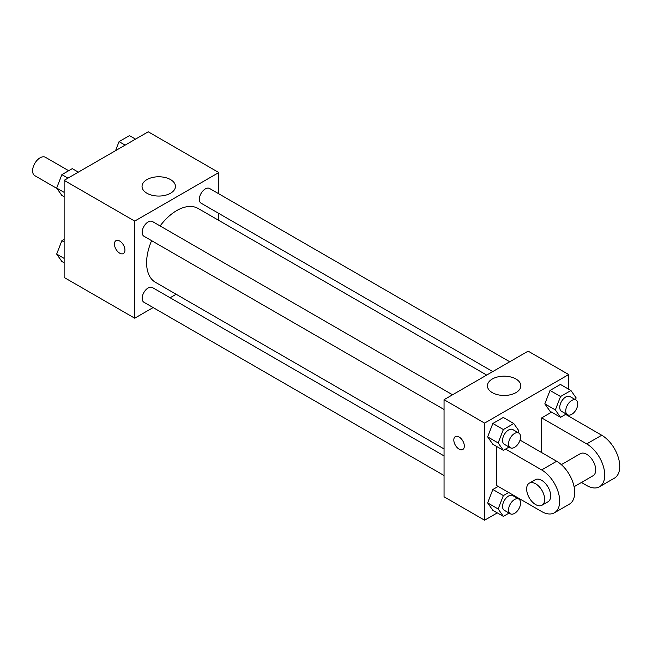 <?xml version="1.0" encoding="UTF-8"?>
<svg xmlns="http://www.w3.org/2000/svg" width="652" height="652" viewBox="0 0 652 652"><rect width="100%" height="100%" fill="white"/><g stroke="black" fill="none" stroke-linecap="round" stroke-linejoin="round"><path stroke-width="0.98" d="M68.688 170.718L45.42 157.279A10.619 6.129 120 0 0 37.237 160.123A10.619 6.129 120 0 0 32.6 170.816A10.619 6.129 120 0 0 34.8 175.673L56.968 188.469M153.13 307.565L134.711 318.2L64.132 277.45L64.132 180.351L148.224 131.794L218.803 172.544L218.803 193.807M176.162 294.264L170.115 297.76M151.614 240.661A42.641 24.621 120 0 0 146.602 262.78A42.641 24.621 120 0 0 155.437 282.3L444.053 448.935M486.694 375.071L198.078 208.444A42.641 24.621 120 0 0 160.115 225.951M218.803 213.424L218.803 220.409M134.711 318.2L134.711 221.093L218.803 172.544M509.734 361.77L209.594 188.493A8.492 4.906 120 0 0 203.049 190.767A8.492 4.906 120 0 0 199.341 199.316A8.492 4.906 120 0 0 201.101 203.204L492.741 371.583M444.053 455.911L152.413 287.54A8.492 4.906 120 0 0 145.869 289.814A8.492 4.906 120 0 0 142.16 298.363A8.492 4.906 120 0 0 143.921 302.251L444.053 475.528M444.053 409.497L143.921 236.22A8.492 4.906 -60 0 1 143.921 226.415A8.492 4.906 -60 0 1 152.413 221.509L452.545 394.786M134.711 221.093L64.132 180.351M146.928 193.236A16.707 9.641 180 0 1 142.038 186.415A16.707 9.641 180 0 1 158.738 176.773A16.707 9.641 180 0 1 175.445 186.415A16.707 9.641 180 0 1 165.127 195.323A16.707 9.641 180 0 1 146.928 193.236M124.948 250.14A7.433 4.295 60 0 1 123.415 253.538A7.433 4.295 60 0 1 115.983 249.251A7.433 4.295 60 0 1 115.983 240.669A7.433 4.295 60 0 1 121.704 242.658A7.433 4.295 60 0 1 124.948 250.14M123.415 253.538A7.433 4.295 60 0 1 115.983 249.251A7.433 4.295 60 0 1 115.983 240.669M497.297 512.871L484.599 520.206L444.053 496.791L444.053 399.692L528.144 351.143L568.691 374.55L568.691 389.211M64.132 196.757L61.875 195.453L56.675 188.053L61.875 174.646L72.282 168.64L78.346 172.144M64.132 192.364L56.675 188.053M67.947 178.151L61.875 174.646M115.559 150.661L119.055 141.631L129.463 135.624L135.526 139.129M125.127 145.135L119.055 141.631M64.132 262.789L61.875 261.485L56.675 254.084L61.875 240.678L64.132 239.374M64.132 258.388L56.675 254.084M64.132 241.982L61.875 240.678M509.082 447.044L503.36 450.345L498.161 442.944L503.36 429.538L513.768 423.531L518.968 430.931L518.267 432.732M518.821 433.05L512.814 429.578A8.492 4.906 120 0 0 506.262 431.86A8.492 4.906 120 0 0 502.553 440.402A8.492 4.906 120 0 0 504.314 444.297L510.32 447.761A8.492 4.906 120 0 0 518.821 442.855A8.492 4.906 120 0 0 518.821 433.05A8.492 4.906 120 0 0 512.268 435.324A8.492 4.906 120 0 0 508.56 443.873A8.492 4.906 120 0 0 510.32 447.761M503.36 450.345L492.847 444.273L487.647 436.873L492.847 423.466L503.254 417.459L513.768 423.531M498.161 442.944L487.647 436.873L492.847 423.466L503.254 417.459M503.36 429.538L492.847 423.466M566.262 414.028L560.549 417.329L555.341 409.929L560.549 396.522L570.948 390.515L576.148 397.916L575.455 399.717M576.001 400.035L569.995 396.563A8.492 4.906 120 0 0 563.45 398.845A8.492 4.906 120 0 0 559.742 407.394A8.492 4.906 120 0 0 561.502 411.282L567.509 414.745A8.492 4.906 120 0 0 576.001 409.839A8.492 4.906 120 0 0 576.001 400.035A8.492 4.906 120 0 0 569.457 402.308A8.492 4.906 120 0 0 565.749 410.858A8.492 4.906 120 0 0 567.509 414.745M560.549 417.329L550.035 411.257L544.827 403.857L550.035 390.45L560.435 384.444L570.948 390.515M555.341 409.929L544.827 403.857L550.035 390.45L560.435 384.444M560.549 396.522L550.035 390.45M518.503 498.161L518.267 498.764M509.082 513.075L503.36 516.376L498.161 508.976L503.36 495.569L508.682 492.496M518.821 499.082L512.814 495.61A8.492 4.906 120 0 0 506.262 497.883A8.492 4.906 120 0 0 502.553 506.433A8.492 4.906 120 0 0 504.314 510.32L510.32 513.792A8.492 4.906 120 0 0 518.821 508.886A8.492 4.906 120 0 0 518.821 499.082A8.492 4.906 120 0 0 512.268 501.355A8.492 4.906 120 0 0 508.56 509.905A8.492 4.906 120 0 0 510.32 513.792M503.36 516.376L492.847 510.304L487.647 502.904L492.847 489.497L498.169 486.425L492.847 489.497L503.36 495.569M498.161 508.976L487.647 502.904L492.847 489.497M459.073 449.106A7.433 4.295 -120 0 0 462.79 449.472A7.433 4.295 60 0 1 459.073 449.106A7.433 4.295 60 0 1 454.216 442.561A7.433 4.295 60 0 1 455.357 436.604A7.433 4.295 -120 0 0 454.216 442.561A7.433 4.295 -120 0 0 459.073 449.106M455.357 436.604A7.433 4.295 60 0 1 462.79 440.899A7.433 4.295 60 0 1 462.79 449.481M484.599 520.206L484.599 423.099L444.053 399.692L528.144 351.143M444.053 496.791L444.053 399.692M515.928 378.999A16.707 9.641 180 0 1 520.826 385.821A16.707 9.641 180 0 1 504.118 395.462A16.707 9.641 180 0 1 487.419 385.821A16.707 9.641 180 0 1 497.729 376.913A16.707 9.641 180 0 1 515.928 378.999M484.599 423.099L568.691 374.55M568.691 415.128L568.691 416.163M520.638 499.391L519.734 499.913M550.035 411.257L544.827 403.857M492.847 444.273L487.647 436.873M492.847 510.304L487.647 502.904M541.657 452.578L541.657 417.899L551.592 412.162M505.561 449.073L541.657 469.921A25.485 14.711 60 0 1 558.308 492.374A25.485 14.711 60 0 1 554.404 512.798A25.485 14.711 60 0 1 541.657 511.535L496.612 485.52L496.612 446.449M520.043 440.1L556.678 461.249L541.657 469.921M554.404 512.798L569.416 504.126A25.485 14.711 -120 0 0 573.328 483.702A25.485 14.711 -120 0 0 556.678 461.249M561.339 464.648L580.337 453.678A12.738 7.359 60 0 1 590.158 457.093A12.738 7.359 60 0 1 595.716 469.921A12.738 7.359 60 0 1 593.084 475.748L574.086 486.718M565.626 414.395L601.723 435.234L586.71 443.906L541.657 417.899M586.71 443.906A25.485 14.711 60 0 1 603.361 466.367A25.485 14.711 60 0 1 599.449 486.783A25.485 14.711 60 0 1 586.71 485.52L581.429 482.472M529.285 483.156L535.292 479.693A12.738 7.359 60 0 1 545.105 483.099A12.738 7.359 60 0 1 550.671 495.927A12.738 7.359 60 0 1 548.03 501.763L542.024 505.227A12.738 7.359 60 0 1 529.285 497.867A12.738 7.359 60 0 1 529.285 483.156A12.738 7.359 60 0 1 539.098 486.571A12.738 7.359 60 0 1 544.664 499.391A12.738 7.359 60 0 1 542.024 505.227M601.723 435.234A25.485 14.711 60 0 1 618.373 457.696A25.485 14.711 60 0 1 614.469 478.112L599.449 486.783"/></g></svg>
